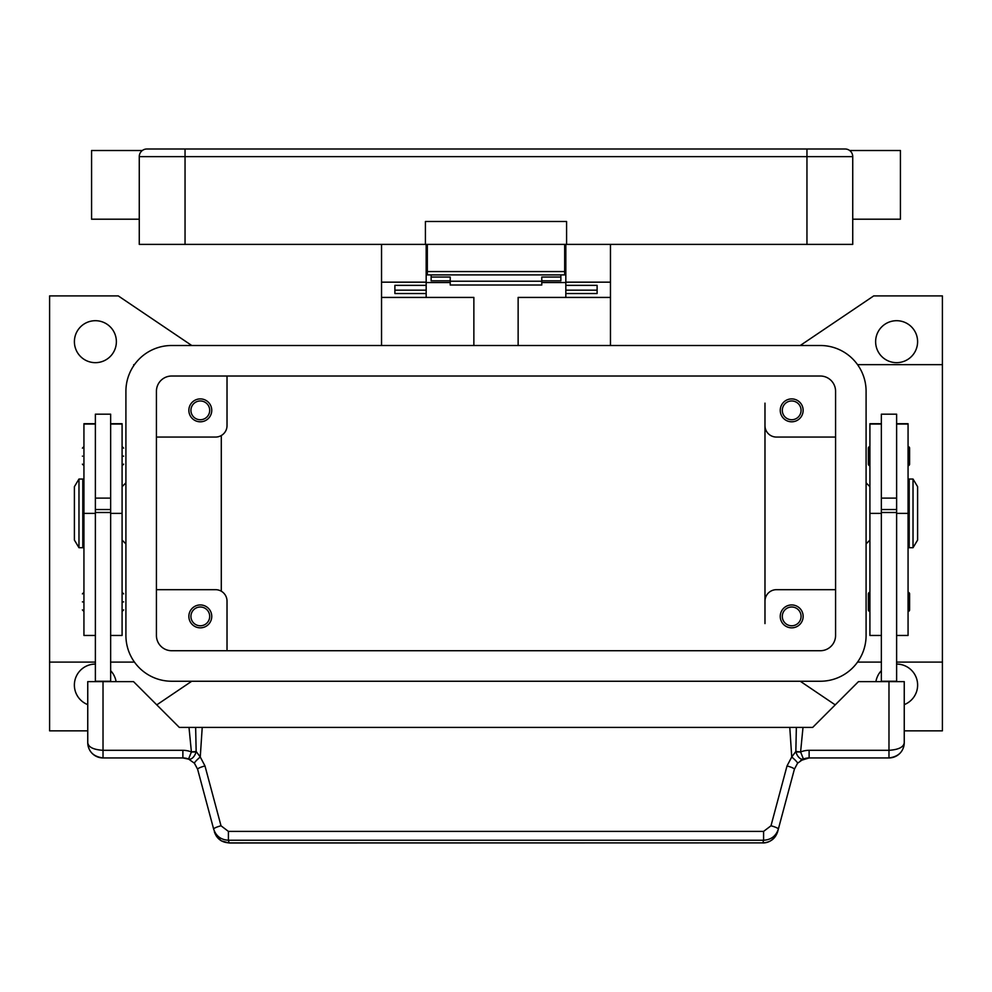 <?xml version="1.0" encoding="UTF-8"?>
<svg xmlns="http://www.w3.org/2000/svg" width="992" height="992" viewBox="0 0 992 992"><rect width="100%" height="100%" fill="white"/><g stroke="black" fill="none" stroke-linecap="round" stroke-linejoin="round"><path stroke-width="1.49" d="M156.426 391.282A15.264 15.264 0 0 1 171.69 376.018L820.31 376.018A15.264 15.264 0 0 1 835.574 391.282L835.574 635.463A15.264 15.264 0 0 1 820.31 650.727L171.69 650.727A15.264 15.264 0 0 1 156.426 635.463L156.426 391.282M125.91 391.282A45.781 45.781 0 0 1 171.69 345.501L820.31 345.501A45.781 45.781 0 0 1 866.09 391.282L866.09 635.463A45.781 45.781 0 0 1 820.31 681.244L171.69 681.244A45.781 45.781 0 0 1 125.91 635.463L125.91 391.282M191.754 681.244L156.773 704.866M87.755 730.844L49.6 730.844L49.6 662.098L95.381 662.098M191.754 345.501L118.271 295.901L49.6 295.901L49.6 662.098M835.227 704.866L800.246 681.244M800.246 345.501L873.729 295.901L942.4 295.901L942.4 662.098L896.619 662.098L942.4 662.098L942.4 730.844L904.245 730.844M881.355 662.098L857.547 662.098L881.355 662.098M875.911 681.628A20.981 20.981 0 0 1 881.355 670.666M896.619 664.082A20.981 20.981 0 0 1 904.245 704.618M122.09 540.082L125.91 543.901M122.09 486.663L125.91 482.844M835.574 589.682L776.426 589.682A11.445 11.445 0 0 0 764.981 601.127L764.981 425.618A11.445 11.445 0 0 0 776.426 437.063L835.574 437.063M803.136 410.353A11.445 11.445 0 0 1 791.69 421.798A11.445 11.445 0 0 1 780.245 410.353A11.445 11.445 0 0 1 791.69 398.908A11.445 11.445 0 0 1 803.136 410.353M764.981 601.127L764.981 623.596M803.136 616.392A11.445 11.445 0 0 1 791.69 627.837A11.445 11.445 0 0 1 780.245 616.392A11.445 11.445 0 0 1 791.69 604.946A11.445 11.445 0 0 1 803.136 616.392M764.981 403.149L764.981 425.618M156.426 437.063L215.574 437.063A11.445 11.445 0 0 0 227.019 425.618L227.019 376.018M211.755 410.353A11.445 11.445 0 0 1 200.31 421.798A11.445 11.445 0 0 1 188.864 410.353A11.445 11.445 0 0 1 200.31 398.908A11.445 11.445 0 0 1 211.755 410.353M156.426 589.682L215.574 589.682A11.445 11.445 0 0 1 227.019 601.127L227.019 650.727M211.755 616.392A11.445 11.445 0 0 1 200.31 627.837A11.445 11.445 0 0 1 188.864 616.392A11.445 11.445 0 0 1 200.31 604.946A11.445 11.445 0 0 1 211.755 616.392M801.077 410.353A9.387 9.387 0 0 0 791.69 400.966A9.387 9.387 0 0 0 782.304 410.353A9.387 9.387 0 0 0 791.69 419.74A9.387 9.387 0 0 0 801.077 410.353M209.696 616.392A9.387 9.387 0 0 0 200.31 607.005A9.387 9.387 0 0 0 190.923 616.392A9.387 9.387 0 0 0 200.31 625.778A9.387 9.387 0 0 0 209.696 616.392M209.696 410.353A9.387 9.387 0 0 0 200.31 400.966A9.387 9.387 0 0 0 190.923 410.353A9.387 9.387 0 0 0 200.31 419.74A9.387 9.387 0 0 0 209.696 410.353M801.077 616.392A9.387 9.387 0 0 0 791.69 607.005A9.387 9.387 0 0 0 782.304 616.392A9.387 9.387 0 0 0 791.69 625.778A9.387 9.387 0 0 0 801.077 616.392M221.29 435.525L221.29 591.207M875.626 341.682A20.981 20.981 0 0 1 896.619 320.701A20.981 20.981 0 0 1 917.6 341.682A20.981 20.981 0 0 1 896.619 362.663A20.981 20.981 0 0 1 875.626 341.682M869.91 486.663L866.09 482.844M869.91 540.082L866.09 543.901M857.547 364.647L942.4 364.647M87.755 704.618A20.981 20.981 0 0 1 95.381 664.082M110.645 670.666A20.981 20.981 0 0 1 116.089 681.628M133.697 364.647L134.453 364.647M74.4 341.682A20.981 20.981 0 0 1 95.381 320.701A20.981 20.981 0 0 1 116.374 341.682A20.981 20.981 0 0 1 95.381 362.663A20.981 20.981 0 0 1 74.4 341.682M110.645 662.098L133.598 662.098M518.134 345.501L518.134 297.426L610.464 297.426L610.464 345.501M610.464 297.426L610.464 244.392M381.536 244.392L381.536 297.426L473.866 297.426L473.866 345.501M565.824 282.546L541.781 282.546M450.219 282.546L426.176 282.546M565.824 244.392L565.824 285.361L597.11 285.361L597.11 290.172L565.824 290.172L565.824 285.374L597.11 285.374L597.11 293.52L565.824 293.52L565.824 297.426M565.824 293.52L565.824 290.172M565.824 267.282L564.671 267.282M427.329 267.282L426.176 267.282M541.781 280.835L560.864 280.835L560.864 274.908M565.824 282.162L610.464 282.162M431.136 274.908L431.136 277.041L450.219 277.041L450.219 285.014L541.781 285.014L541.781 277.041L560.864 277.041M450.219 281.22L541.781 281.22M426.176 290.172L394.89 290.172L394.89 285.361L426.176 285.374L426.176 293.52L394.89 293.52L394.89 285.361L426.176 285.361L426.176 244.392M426.176 297.426L426.176 293.52M381.536 282.162L426.176 282.162M881.355 424.043L869.91 424.043L869.91 635.376M869.91 611.432A1.525 1.525 0 0 1 868.384 609.906L868.384 593.873A1.525 1.525 0 0 1 869.91 592.348M869.91 465.682A1.525 1.525 0 0 1 868.384 464.157L868.384 448.124L868.384 464.157M869.91 446.598A1.525 1.525 0 0 0 868.384 448.124M881.355 513.372L881.355 681.244L896.619 681.244L896.619 414.172L881.355 414.172L881.355 513.372L869.91 513.372M881.355 498.108L896.619 498.108M896.619 424.043L908.064 424.043L908.064 635.463L896.619 635.463M908.064 592.348A1.525 1.525 0 0 1 909.59 593.873L909.59 609.906A1.525 1.525 0 0 1 908.064 611.432M908.064 446.598A1.525 1.525 0 0 1 909.59 448.124L909.59 464.157A1.525 1.525 0 0 1 908.064 465.682M908.064 532.444L909.205 532.444M908.064 494.301L909.205 494.301M909.205 479.037L909.205 547.708L913.024 547.708L913.024 479.037L909.205 479.037M917.6 486.663L917.6 540.082L917.6 486.663L913.024 479.037M917.6 540.082L913.024 547.708M881.355 509.553L896.619 509.553M881.355 512.492L896.619 512.492M431.136 277.041L431.136 280.835L450.219 280.835M381.536 345.501L381.536 297.426M110.645 424.043L122.09 424.043L122.09 635.463L110.645 635.463M123.616 601.884C123.616 591.592 123.616 591.592 123.616 601.884C123.616 612.176 123.616 612.176 123.616 601.884L122.09 601.884M123.616 456.146C123.616 445.854 123.616 445.854 123.616 456.146C123.616 466.438 123.616 466.438 123.616 456.146L122.09 456.146M95.381 424.043L83.936 424.043L83.936 513.372L95.381 513.372L95.381 414.172L110.645 414.172L110.645 681.628M110.645 498.108L95.381 498.108M95.381 513.372L95.381 681.244L110.645 681.244M83.936 513.372L83.936 635.376M82.41 601.884C82.41 591.592 82.41 591.592 82.41 601.884C82.41 612.176 82.41 612.176 82.41 601.884L83.936 601.884M82.41 456.146C82.41 466.438 82.41 466.438 82.41 456.146C82.41 445.854 82.41 445.854 82.41 456.146M83.936 494.301L82.795 494.301M83.936 532.444L82.795 532.444M82.795 479.037L82.795 547.708L78.976 547.708L78.976 479.037L82.795 479.037M103.019 681.628L87.755 681.628L87.755 742.673C88.276 751.564 93.36 756.648 103.019 757.938L182.875 757.938A15.264 15.264 0 0 1 188.567 759.041L191.406 751.961A22.89 22.89 0 0 0 182.875 750.312L182.875 757.938L103.019 757.938A15.264 15.264 0 0 1 87.755 742.673C88.276 747.112 93.36 749.667 103.019 750.312L103.019 681.628L133.536 681.628L179.329 727.421L789.781 727.421L791.74 756.983L787.016 765.948L770.982 825.79L763.592 831.395L228.408 831.395L228.408 840.236L763.592 840.236L763.592 831.395M228.408 831.395L221.018 825.79L204.984 765.948L200.26 756.983L196.156 751.477A7.626 4.414 111.9 0 1 196.044 751.961A7.626 4.414 111.9 0 1 188.567 759.041L194.469 763.27L197.619 769.246L194.382 763.183M189.038 759.24L182.875 757.938M202.219 727.421L200.26 756.983A7.626 1.017 139.4 0 0 194.469 763.27M204.984 765.948A7.626 1.277 165 0 0 197.619 769.246L213.652 829.089C216.008 836.095 220.918 839.815 228.408 840.236L229.115 842.878C221.638 842.456 216.715 838.748 214.359 831.742M770.982 825.79A7.638 1.277 -165 0 1 778.348 829.089C775.992 836.095 771.082 839.815 763.592 840.236L762.885 842.878C770.362 842.456 775.285 838.748 777.641 831.742L794.381 769.246A7.626 1.277 -165 0 0 787.016 765.948M795.956 751.961L800.594 751.961L795.844 751.477A7.626 4.414 -111.9 0 0 795.956 751.961A7.626 4.414 -111.9 0 0 803.433 759.041L803.433 759.041A15.264 15.264 0 0 1 809.125 757.938L888.981 757.938C898.64 756.648 903.724 751.564 904.245 742.673L904.245 681.628L858.464 681.628L812.671 727.421L802.999 727.421L800.594 751.961L803.433 759.041L797.531 763.27A7.626 1.017 -139.4 0 0 791.74 756.983L795.844 751.477L796.353 727.421L789.781 727.421M802.999 727.421L796.353 727.421M903.154 748.352A15.264 15.264 0 0 0 904.245 742.673C903.724 747.112 898.64 749.667 888.981 750.312L809.125 750.312L809.125 757.938L800.618 760.529M797.543 763.27L794.381 769.246L797.531 763.27M809.125 750.312A22.89 22.89 0 0 0 800.594 751.961M888.981 681.628L888.981 757.938A15.264 15.264 0 0 0 902.298 750.126M110.645 512.492L95.381 512.492M110.645 509.553L95.381 509.553M189.001 727.421L191.406 751.961L196.156 751.477L195.647 727.421M229.115 842.878L762.885 842.878L229.115 843.002L221.241 840.819L216.107 835.76M74.4 540.082L74.4 486.663L74.4 540.082L78.976 547.708M74.4 486.663L78.976 479.037M427.329 244.392L427.329 274.908L564.671 274.908L564.671 244.392M146.89 148.998L185.045 148.998L146.89 148.998A7.626 7.626 0 0 0 139.264 156.637L806.955 156.637L806.955 148.998L185.045 148.998L185.045 244.392L139.264 244.392L139.264 156.637M142.315 150.524L91.574 150.524L91.574 219.207L139.264 219.207M185.045 244.392L852.736 244.392L852.736 156.637A7.626 7.626 0 0 0 845.11 148.998L806.955 148.998L845.11 148.998A7.626 7.626 0 0 1 849.685 150.524L900.426 150.524L900.426 219.182M425.419 244.392L425.419 221.501L566.581 221.501L566.581 244.392M908.064 513.372L896.619 513.372M110.645 513.372L122.09 513.372M182.875 750.312L103.019 750.312L103.019 757.938M191.406 751.961L196.044 751.961M221.018 825.79A7.638 1.277 165 0 0 213.652 829.089M806.955 244.392L806.955 156.637L852.736 156.637M564.671 271.56L427.329 271.56M881.355 423.708L869.91 423.708M869.91 635.463L881.355 635.463M908.064 423.708L896.619 423.708M122.09 592.348L123.616 593.873M122.09 446.598L123.616 448.124M110.645 423.708L122.09 423.708M83.936 635.463L95.381 635.463M83.936 592.348L82.41 593.873M83.936 465.682L82.41 464.157M83.936 423.708L95.381 423.708M762.885 842.977C769.594 842.84 774.504 839.158 777.579 831.941M83.936 446.598L82.41 448.124M83.936 611.432L82.41 609.906M122.09 465.682L123.616 464.157M122.09 611.432L123.616 609.906M426.176 259.644L427.329 259.644M564.671 259.644L565.824 259.644M852.736 219.207L900.426 219.207"/></g></svg>
